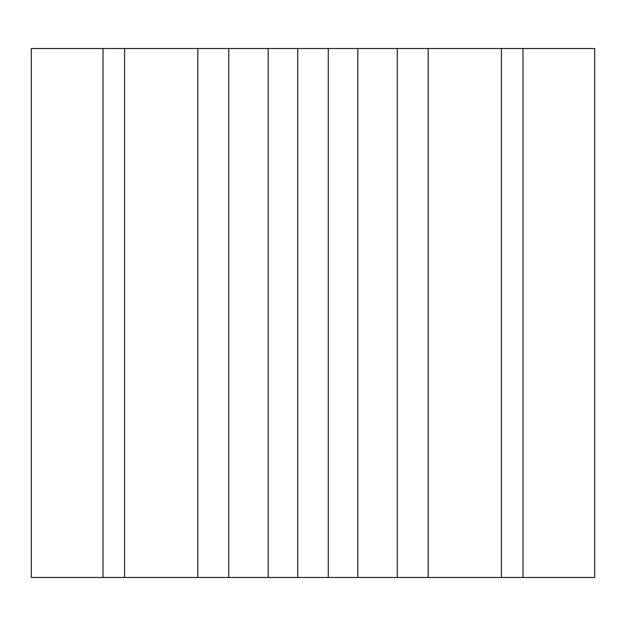 <?xml version="1.0" encoding="UTF-8"?>
<svg xmlns="http://www.w3.org/2000/svg" width="626" height="626" viewBox="0 0 626 626"><rect width="100%" height="100%" fill="white"/><g stroke="black" fill="none" stroke-linecap="round" stroke-linejoin="round"><path stroke-width="0.94" d="M397.267 48.523L594.7 48.523L594.7 577.477L357.806 577.477L357.806 48.523L397.267 48.523L397.267 577.477M357.469 48.523L268.531 48.523M268.194 48.523L31.3 48.523L31.3 577.477L268.194 577.477L268.194 48.523M357.469 577.477L268.531 577.477M522.984 48.523L522.984 577.477M501.403 48.523L501.403 577.477M428.184 48.523L428.184 577.477M328.259 48.523L328.259 577.477M297.741 48.523L297.741 577.477M228.733 48.523L228.733 577.477M197.816 48.523L197.816 577.477M124.597 48.523L124.597 577.477M103.016 48.523L103.016 577.477"/></g></svg>
